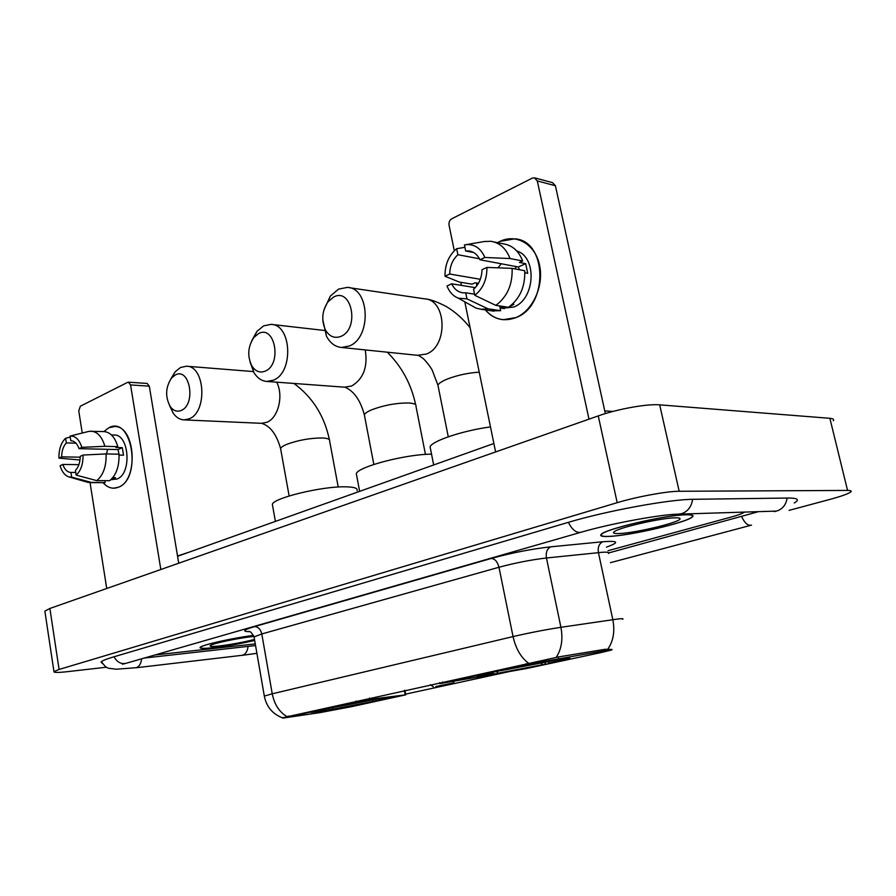 <?xml version="1.0" encoding="UTF-8"?>
<svg xmlns="http://www.w3.org/2000/svg" width="896" height="896" viewBox="0 0 896 896"><rect width="100%" height="100%" fill="white"/><g stroke="black" fill="none" stroke-linecap="round" stroke-linejoin="round"><path stroke-width="1.34" d="M526.4 664.563L605.013 650.675L611.733 649.981L601.653 652.434L525.93 668.651L439.88 683.614L526.4 664.563L526.21 663.645M383.018 698.006C360.517 701.602 312.973 711.122 311.069 712.398L323.669 710.942C346.618 707.202 391.462 698.219 394.285 696.774L383.018 698.006M560.818 659.254C538.362 662.603 480.312 674.363 477.254 676.144C475.72 676.85 479.102 676.558 487.402 675.259C510.619 671.675 565.085 660.654 569.498 658.605C571.155 657.91 568.254 658.123 560.818 659.254M351.03 706.765L405.754 694.837L369.712 699.362L282.834 718.122L319.917 712.634L351.03 706.765M686.146 514.685C665.963 514.819 604.442 529.2 601.138 534.408C599.648 536.054 602.19 536.738 608.765 536.446C629.854 535.808 687.714 522.357 692.496 516.824C694.064 515.267 691.947 514.562 686.146 514.685M253.534 635.398C232.142 638.086 201.163 645.098 200.11 647.416C199.461 648.603 203.773 648.715 213.035 647.73C226.397 646.162 240.274 643.731 254.677 640.45M264.376 696.382L264.32 696.091C266.459 706.698 272.474 713.944 282.363 717.808L558.6 656.925L605.102 649.286L612.002 649.443M509.802 671.485L405.093 694.243M608.037 550.704L730.464 517.25C737.744 515.245 742.269 513.61 744.072 512.344C742.269 513.61 737.744 515.245 730.464 517.25L608.037 550.704M155.154 654.931L255.27 643.899L155.154 654.931M609.146 536.346C630.011 535.707 687.299 522.39 692.026 516.914C693.571 515.379 691.466 514.674 685.731 514.808C665.75 514.942 604.878 529.166 601.608 534.33C600.13 535.954 602.638 536.626 609.146 536.346M674.979 517.832C661.506 517.978 621.622 526.926 614.936 531.238C612.046 532.974 613.446 533.747 619.136 533.534C635.488 533.109 681.554 521.965 680.053 518.694C679.952 518.022 678.261 517.742 674.979 517.832M499.968 241.394C516.32 233.363 535.158 244.205 539.526 265.048C544.141 285.79 532.829 310.643 516.04 317.554C504.112 322.034 493.886 319.491 485.363 309.915C490.269 315.706 496.216 318.965 503.227 319.693L516.04 317.554C548.509 306.029 547.467 240.61 514.786 238.829L499.968 241.394L497.56 242.67L499.968 241.394M476.65 286.014L476.571 283.024L476.65 286.014M588.997 419.16L537.286 180.925L534.363 177.789L532.246 178.158L451.73 218.792C449.602 220.181 448.706 222.309 449.053 225.176L454.317 250.768M495.622 451.942L464.789 301.806M461.418 285.387L460.79 282.307M535.013 177.957L552.496 182.638L555.408 185.741L605.338 413.594M473.637 252.515L465.674 250.981L468.877 250.925C473.715 251.608 477.411 254.554 479.942 259.773L518.37 266.974L519.422 269.73M512.12 268.374L486.931 267.422L482.014 269.707C481.779 277.883 478.968 284.379 473.581 289.218L474.835 295.322L495.835 305.357L508.502 307.272C519.859 298.917 525.269 286.731 524.742 270.715L512.12 268.374C512.646 284.57 507.214 296.89 495.835 305.357M516.734 250.947C537.41 257.051 535.147 299.242 513.811 307.003L502.398 308.302M512.557 304.102L513.923 304.315L509.23 306.79M508.043 307.205L506.117 307.709L499.867 306.768L500.685 310.677L491.792 310.856M480.323 279.272L449.702 274.03L444.998 276.237L459.29 282.061L472.069 284.178L475.126 282.778L478.442 283.338M474.611 294.202L465.718 292.79L466.973 298.872L487.984 308.795L500.685 310.677M487.984 308.795L481.208 309.299L475.989 308.101L470.378 304.954M486.931 267.422C487.032 279.406 483 288.702 474.835 295.322M466.973 298.872L458.338 298.189C453.197 296.15 449.411 292.074 446.981 285.981L451.696 283.797L475.25 287.65M444.998 276.237C444.864 264.622 448.75 255.438 456.658 248.707L457.89 254.722L479.45 258.776M464.912 247.318L456.658 248.707M465.718 292.79L463.053 292.824C458.024 292.186 454.238 289.173 451.696 283.797M449.702 274.03C449.904 266.045 452.637 259.605 457.89 254.722M524.866 272.798L527.722 273.325L525.65 263.659L519.434 262.461L522.67 260.982L510.037 258.541L484.859 257.466L479.942 259.773M493.976 241.942L503.474 243.88C512.344 245.269 518.739 250.97 522.67 260.982M484.322 241.539L490.784 241.282C499.677 242.67 506.094 248.416 510.037 258.541M465.674 250.981L464.43 244.944L465.752 244.698C474.342 243.891 480.715 248.147 484.859 257.466M497.93 267.837L501.267 263.771M514.898 268.89L516.488 266.627M525.65 263.659L518.37 266.974M505.949 306.891L506.117 307.709M253.546 635.432C232.4 638.075 201.522 645.053 200.48 647.36C199.842 648.536 204.098 648.637 213.259 647.662L254.666 640.416M253.938 636.451L252.706 636.574C238.986 637.918 213.629 643.227 210.538 645.378C208.858 646.554 211.77 646.744 219.296 645.971C231.616 644.47 243.342 642.298 254.498 639.43M333.637 297.046L327.958 301.851C322.123 310.71 321.227 319.95 325.27 329.594C329.258 336.582 334.533 338.822 341.085 336.314C359.867 328.664 351.814 286.922 333.637 297.046M323.882 310.106L330.31 296.117L338.52 289.128L347.357 287.392C369.88 287.862 371.605 337.568 349.362 345.979L341.454 347.469C335.093 346.819 330.086 343.045 326.424 336.134L322.773 319.637M545.552 662.155L544.914 664.272L493.886 674.005L492.408 672.75M493.506 672.101L481.622 675.427L491.523 674.195L492.206 672.806M500.494 670.6L554.154 660.33M493.886 674.005L544.914 664.272M493.662 672.269L486.494 674.307C484.411 675.024 486.091 674.99 491.523 674.195M554.042 660.565L500.64 670.746M542.517 664.653L540.994 662.95M498.064 671.115L496.966 673.333M490.482 426.922C463.086 430.539 432.006 440.933 430.08 446.813L430.584 449.344M559.541 659.456L559.395 659.736C564.894 658.963 566.474 658.963 564.155 659.736L549.394 663.163L561.075 660.128L556.069 660.464L559.395 659.736M548.106 661.718L549.394 663.163M175.291 374.987L171.618 377.922C165.48 387.218 165.032 396.794 170.285 406.638C173.454 410.872 177.128 412.126 181.306 410.413C196.302 404.398 189.84 366.789 175.291 374.987M170.89 378.84L175.179 371.773L180.51 367.494L186.458 366.218C205.173 365.826 207.648 411.981 189.246 418.813L183.926 419.888C179.805 419.642 176.243 417.435 173.242 413.258L169.523 405.462M357.078 490.627C358.008 488.163 353.898 486.886 344.736 486.808C321.205 486.405 273.381 498.075 272.35 504.325L272.642 506.005M376.634 699.25L375.85 700.974L329.515 709.811L328.115 708.355M322.907 709.464L315.123 711.726L323.926 710.73L326.435 710.192L327.163 708.557M328.53 708.266L377.014 699.014M329.515 709.811L375.85 700.974M323.053 709.621L319.323 710.797L326.435 710.192M376.936 699.171L328.664 708.389M373.363 701.378L372.12 700.123M332.741 707.65L332.024 709.274M382.592 698.074L389.637 697.726L378.941 700.168L386.658 698.141L382.502 698.275M377.686 698.891L378.941 700.168M258.552 333.603L253.926 337.411C247.822 346.584 247.139 356.093 251.877 365.971C255.517 371.493 259.997 373.206 265.306 371.101C282.262 364.235 274.971 324.408 258.552 333.603M251.843 340.547L256.928 331.408L263.626 325.875L271.006 324.363C291.726 324.374 293.877 372.501 273.448 380.162L266.851 381.45C261.666 381.024 257.365 378.09 253.96 372.635L250.051 361.995M435.87 686.493L453.186 683.021L435.87 686.493M431.547 454.182C406.347 454.048 357.75 466.782 356.317 473.682L356.709 475.787M108.875 427.75C131.947 414.915 142.408 478.576 118.429 487.222C112.896 489.362 107.8 487.894 103.152 482.798C106.266 486.293 109.738 488.107 113.557 488.208L118.429 487.222C139.003 480.245 135.408 425.499 114.52 426.541L108.875 427.75L103.802 431.581L108.875 427.75M160.832 569.498L130.547 384.933L128.408 382.189L127.613 382.368L80.338 406.224L78.758 410.906L82.242 433.037M106.736 588.504L90.07 482.754M128.408 382.189L147.157 383.443L149.296 386.154L178.73 563.214M71.557 440.787L71.21 440.765C74.626 441.056 77.235 443.688 79.038 448.661L118.059 449.568L119.19 455.078M106.098 453.925L83.059 455.034L80.237 456.344C80.125 462.493 78.523 467.174 75.443 470.389L76.171 475.104L96.768 480.637L109.659 480.682C116.234 475.216 119.347 466.39 119.011 454.194L106.098 453.925C106.434 466.222 103.331 475.126 96.768 480.637M111.44 434.93L114.195 435.019C129.338 434.269 131.992 473.816 117.107 478.99L110.858 479.718M112.818 477.646L115.539 477.658L110.947 479.64M75.768 472.472L70.93 472.438L71.658 477.142L92.232 482.63L105.112 482.653L104.798 480.659M105.112 482.653L87.674 482.294M92.232 482.63L90.474 482.765M80.226 457.195L61.645 456.859L58.923 458.136L80.002 460.006M83.059 455.034C83.138 464.083 80.842 470.77 76.171 475.104M71.658 477.142L69.149 476.974C65.016 475.742 62.003 471.99 60.088 465.707L62.821 464.442L78.904 464.654M58.923 458.136C58.822 449.288 61.051 442.658 65.61 438.245L66.338 442.915L75.958 443.173M70.246 437.08L65.61 438.245M70.93 472.438L70.739 472.438C67.245 472.158 64.602 469.493 62.821 464.442M61.645 456.859C61.746 450.811 63.314 446.163 66.338 442.915M119.056 455.078L123.514 455.168L122.293 447.642L115.92 447.485L117.79 446.622L104.877 446.298L81.838 447.339L79.038 448.661M70.818 440.765L70.09 436.083L89.174 431.312L104.149 431.592C110.432 432.219 114.979 437.237 117.79 446.622M91.258 431.144C97.53 431.782 102.066 436.834 104.877 446.298M70.09 436.083C75.354 435.736 79.262 439.488 81.838 447.339M106.49 453.936L107.677 449.333M122.293 447.642L118.059 449.568M144.29 658.056L255.562 645.557M608.776 552.922L757.344 511.974M789.118 510.362L829.909 499.408C841.4 496.283 848.355 493.797 850.774 491.949C851.883 490.941 850.808 490.426 847.56 490.426L679.19 491.277C667.038 491.187 636.72 496.765 617.198 502.69L59.08 669.446L53.95 671.597C53.536 672.683 58.106 672.694 67.659 671.642L106.624 667.184M833.302 420.795C834.31 419.429 833.168 418.6 829.875 418.309L659.68 404.846C647.405 403.659 617.366 409.058 598.259 415.901L49.885 608.462L44.867 611.128L44.968 611.789M794.248 503.014L796.432 501.491C798.963 499.15 796.174 497.997 788.088 498.042L693.65 499.296C669.525 499.262 606.256 510.91 567.706 522.536L113.277 656.992C106.098 659.131 101.998 660.822 100.99 662.054L102.547 663.544M189.022 552.205L177.531 555.99M608.272 411.096L612.875 411.466M442.613 682.024L442.781 682.898M605.013 650.675L604.733 649.342M558.499 658.358L558.219 656.992M356.182 701.019L356.328 701.848M288.322 716.755L288.187 715.971M404.376 690.435L405.205 694.837M369.477 698.096L369.712 699.362M286.608 716.374C279.138 711.782 274.344 704.256 272.238 693.806L513.05 636.586C529.514 632.778 545.462 629.686 560.918 627.301L616.84 619.136C621.936 618.52 623.874 618.554 622.653 619.259M608.451 553.493C609.571 552.384 607.566 551.97 602.437 552.261L546.448 557.995C531.014 559.81 515.189 562.901 498.971 567.258L261.8 633.954L254.061 636.922L254.162 637.504M607.835 649.085C613.368 641.133 615.037 631.333 612.83 619.685L598.427 552.597C597.643 547.109 599.133 543.491 602.896 541.744C618.587 540.546 619.774 542.338 606.469 547.109M249.57 631.658C241.819 631.613 243.432 629.944 254.419 626.629L491.277 558.443C494.939 558.79 497.504 561.725 498.971 567.258L513.05 636.586C515.794 648.726 520.957 657.597 528.562 663.208M248.886 631.456L248.797 631.434C250.018 630.952 251.765 632.778 254.061 636.922L264.32 696.091L272.238 693.806L261.8 633.954C260.602 629.194 258.149 626.752 254.419 626.629M491.277 558.443C511.605 552.877 531.462 548.99 550.861 546.806C547.142 548.598 545.664 552.317 546.448 557.995L560.918 627.301C563.114 639.251 561.523 649.32 556.125 657.485M550.861 546.806L602.896 541.744M555.408 185.741L537.286 180.925M417.614 355.32L426.373 354.043C448.381 346.226 446.712 299.432 424.424 298.827L348.902 287.627M438.301 387.016L437.942 385.213C438.726 383.365 441.784 381.326 447.126 379.12C457.251 375.234 467.947 372.915 479.237 372.154M280.795 449.725L280.582 448.526C281.075 447.25 283.203 445.816 286.978 444.259C298.424 440.115 310.15 438.021 322.179 437.965C327.611 438.222 330.086 439.208 329.616 440.933L338.206 487.021M289.139 495.97L280.582 448.526C276.528 434.269 270.178 425.858 261.509 423.315L266.84 422.296C278.242 418.085 283.853 395.472 276.662 382.178M364.638 416.304L364.347 414.803C364.986 413.235 367.584 411.51 372.142 409.618C384.821 404.992 397.197 402.797 409.248 403.021C414.299 403.402 416.539 404.51 415.979 406.336L425.454 454.429M344.613 387.184L351.635 386.019C363.418 378.963 367.954 366.923 365.243 349.922M149.296 386.154L130.547 384.933M135.811 667.8L242.536 655.256C245.638 654.17 247.475 651.258 248.035 646.498M101.416 661.629C104.608 666.232 107.296 668.483 109.48 668.371L116.334 669.211L136.248 667.699C139.216 666.624 141.019 663.667 141.658 658.818M113.971 656.779C117.376 662.581 121.722 664.664 127.019 663.029L580.205 532.493M568.355 522.346C572.421 530.354 576.934 533.568 581.874 532.011C610.915 523.544 660.789 514.371 677.97 514.17L681.554 513.688C687.826 511.526 691.51 506.744 692.619 499.318M787.114 498.064C786.061 504.784 782.555 509.13 776.574 511.09L678.798 514.147M751.52 525.123C748.104 526.042 744.834 523.264 741.72 516.768M49.885 608.462L59.08 669.446M598.259 415.901L617.198 502.69M659.68 404.846L679.19 491.277M829.875 418.309L847.56 490.426M439.701 682.662L439.88 683.614M404.902 690.312L405.754 694.781M678.978 518.022L680.053 518.694M468.877 250.925L470.691 251.272M500.114 307.966L504.325 308.594M481.208 309.299L493.92 311.17M458.338 298.189L475.989 308.101M465.752 244.698L485.352 241.36M470.12 327.757C463.086 318.819 455.045 311.696 445.995 306.376C436.822 301.706 430.181 299.275 426.07 299.085M325.27 329.594L326.424 336.134M327.958 301.851L330.31 296.117M448.269 436.789L437.942 385.213L432.286 370.339C432.107 369.398 426.63 361.39 422.733 358.142L418.533 355.41L341.454 347.469M481.622 675.427L481.018 675.024M430.08 446.813L433.675 464.957M329.392 439.701C324.397 415.89 312.581 397.141 293.944 383.454M170.285 406.638L173.242 413.258M171.618 377.922L175.179 371.773M261.509 423.315L183.926 419.888M272.35 504.325L275.397 521.405M253.355 371.571L186.883 366.251M415.677 404.802C411.219 384.059 401.744 366.52 387.24 352.184M251.877 365.971L253.96 372.635M253.926 337.411L256.928 331.408M373.834 464.453L364.347 414.803C360.45 400.355 354.021 391.16 345.061 387.218L266.851 381.45M453.264 682.898L454.339 681.262M356.317 473.682L359.643 491.355M433.362 686.762L430.371 684.712M324.206 330.445L271.914 324.464M69.149 476.974L88.39 482.496M81.816 433.138L89.174 431.312M727.966 531.384L610.434 562.677M750.579 525.37L728.918 531.138M773.909 511.515L775.197 511.515M122.349 664.205L125.048 663.578M256.906 653.318L242.088 655.357M44.867 611.128L53.95 671.597M493.886 443.486L177.576 556.282M611.218 411.298L613.032 411.421M608.238 411.085L604.755 410.939"/></g></svg>
